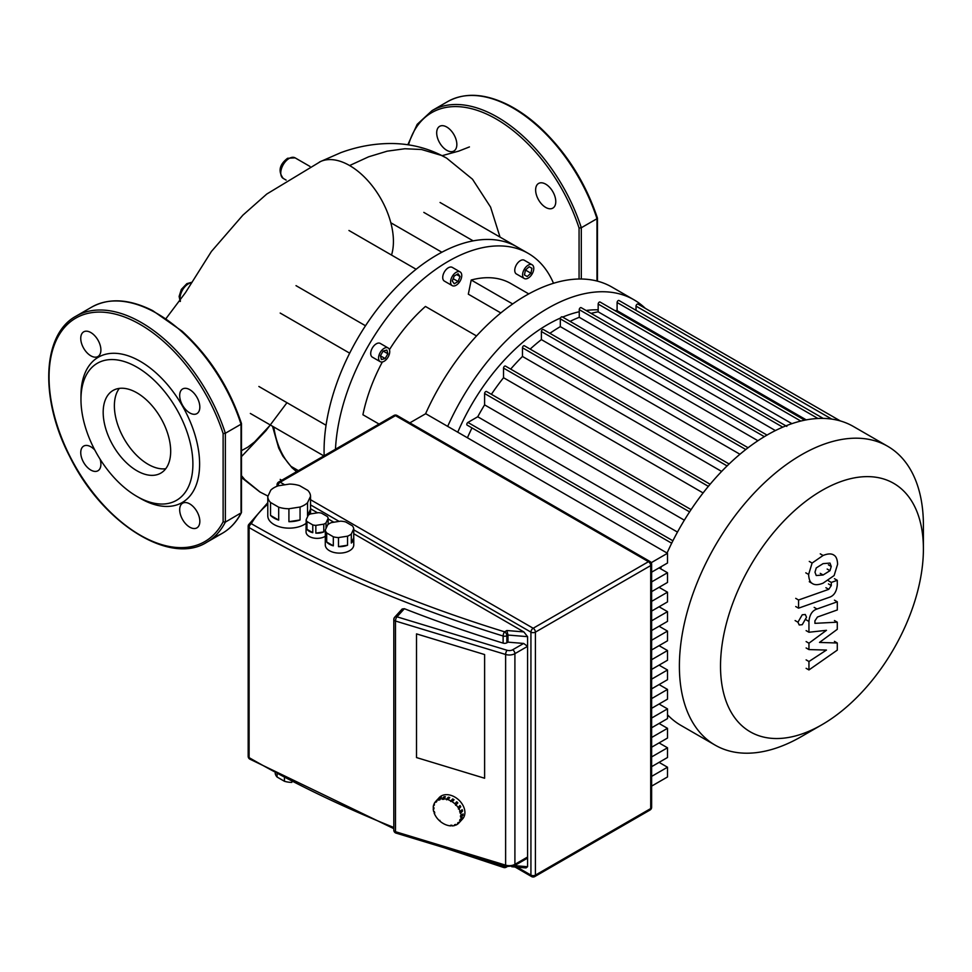 <?xml version="1.0" encoding="UTF-8"?>
<svg xmlns="http://www.w3.org/2000/svg" width="972" height="972" viewBox="0 0 972 972"><rect width="100%" height="100%" fill="white"/><g stroke="black" fill="none" stroke-linecap="round" stroke-linejoin="round"><path stroke-width="1.46" d="M119.325 388.387A47.725 27.556 -120 0 0 114.38 405.846A47.725 27.556 -120 0 0 131.621 449.793A47.725 27.556 -120 0 0 165.726 468.747M103.178 412.31A47.725 27.556 -120 0 0 124.015 460.339A47.725 27.556 -120 0 0 160.793 473.133A47.725 27.556 -120 0 0 170.683 451.287A47.725 27.556 -120 0 0 149.846 403.259A47.725 27.556 -120 0 0 113.068 390.465A47.725 27.556 -120 0 0 103.178 412.31M136.931 496.425L140.284 498.357A83.896 48.442 -120 0 0 199.612 464.106A83.896 48.442 -120 0 0 140.284 361.353A83.896 48.442 -120 0 0 80.968 395.604L80.968 399.492A79.145 45.696 -120 0 0 136.931 496.425A79.145 45.696 -120 0 0 192.893 464.106A79.145 45.696 -120 0 0 136.931 367.173A79.145 45.696 -120 0 0 80.968 399.492M189.759 527.176A14.252 8.226 -120 0 0 196.879 527.881A14.252 8.226 -120 0 0 199.066 516.46A14.252 8.226 -120 0 0 189.759 503.909A14.252 8.226 -120 0 0 182.639 503.204A14.252 8.226 -120 0 0 180.452 514.613A14.252 8.226 -120 0 0 189.759 527.176M94.819 450.048A14.252 8.226 -120 0 0 90.821 446.792A14.252 8.226 -120 0 0 83.701 446.087A14.252 8.226 -120 0 0 81.514 457.496A14.252 8.226 -120 0 0 90.821 470.059A14.252 8.226 -120 0 0 97.941 470.764A14.252 8.226 -120 0 0 100.067 459.136M90.821 355.813A14.252 8.226 -120 0 0 97.941 356.517A14.252 8.226 -120 0 0 100.128 345.096A14.252 8.226 -120 0 0 90.821 332.546A14.252 8.226 -120 0 0 83.701 331.841A14.252 8.226 -120 0 0 81.514 343.262A14.252 8.226 -120 0 0 90.821 355.813M189.759 412.93A14.252 8.226 -120 0 0 196.879 413.635A14.252 8.226 -120 0 0 199.066 402.226A14.252 8.226 -120 0 0 189.759 389.663A14.252 8.226 -120 0 0 182.639 388.958A14.252 8.226 -120 0 0 180.452 400.379A14.252 8.226 -120 0 0 189.759 412.93M241.032 511.479L241.032 424.217L225.358 433.257L223.123 433.548A129.009 74.48 -120 0 0 83.799 314.527A129.009 74.48 -120 0 0 83.799 479.961A129.009 74.48 -120 0 0 223.123 521.818L225.358 522.11L241.408 512.681C236.718 521.745 230.376 528.61 222.381 533.264L206.708 542.315C169.736 565.886 102.181 522.912 69.887 456.84C39.633 399.188 41.966 334.344 76.108 316.119A130.6 75.403 60 0 1 225.358 433.257L225.358 522.11A130.6 75.403 60 0 1 206.708 542.315M241.032 423.209L241.032 424.217A130.6 75.403 -120 0 0 91.781 307.067C108.961 297.699 129.264 298.89 152.713 310.639L182.165 331.245C209.369 356.202 229.137 386.965 241.481 423.549M814.986 572.204L816.237 567.94L823.09 563.639L829.991 563.08L831.242 566.469L829.991 570.673L823.09 574.999L816.237 575.533L814.986 572.204M823.09 583.151C818.205 585.12 814.536 585.18 812.106 583.334C810.016 582.107 808.862 579.154 808.619 574.452L812.106 563.055L823.09 555.474C828.023 553.493 831.692 553.433 834.122 555.279C836.212 556.531 837.366 559.508 837.609 564.222L834.122 575.558L823.09 583.151M812.811 583.808L809.275 581.693M809.275 561.415L812.106 563.055M833.417 554.805L834.122 555.279M829.177 597.355L798.559 608.168L798.559 600.003L828.739 589.348L831.303 585.557L831.303 582.422L837.281 580.308L837.281 584.95C836.588 591.741 833.891 595.872 829.177 597.355M795.728 606.528L798.559 608.168M795.728 598.363L798.559 600.003M828.472 580.794L831.303 582.422M834.45 578.68L837.281 580.308M802.24 614.79L805.278 614.486L806.529 617.256L802.24 624.692L799.215 624.984L797.951 622.214L802.24 614.79M819.493 642.431L837.281 643.002L837.281 650.134L808.947 669.939L808.947 661.519L826.455 650.061L808.947 649.588L808.947 643.209L826.455 630.318L808.947 632.25L808.935 621.448C809.591 614.681 812.288 610.538 817.002 609.019L837.305 601.802L837.305 609.954L817.476 617.013L814.925 620.804L814.925 623.344L837.281 622.177L837.281 629.321L819.493 642.431M834.45 641.362L837.281 643.002M806.116 668.299L808.947 669.939M806.116 659.879L808.947 661.519M806.116 647.959L808.947 649.588M806.116 641.569L808.947 643.209M806.116 630.621L808.947 632.25M834.462 600.161L837.305 601.802M834.45 620.549L837.281 622.177M284.432 778.171L284.432 781.269A17.411 10.048 0 0 0 291.807 782.411L291.807 782.023M270.532 502.475A21.372 12.332 180 0 1 267.786 496.558L270.775 490.131A21.372 12.332 180 0 1 278.271 485.806L289.401 484.08A21.372 12.332 180 0 1 299.631 485.672L307.784 490.374A21.372 12.332 180 0 1 310.53 496.279L310.53 509.207A21.372 12.332 180 0 1 310.53 509.34A21.372 12.332 180 0 1 307.541 515.634L307.541 502.706A21.372 12.332 180 0 1 300.056 507.032L300.056 519.959A21.372 12.332 180 0 1 288.915 521.685L288.915 508.757A21.372 12.332 180 0 1 278.685 507.177L278.685 520.105A21.372 12.332 180 0 1 274.043 518.076A21.372 12.332 180 0 1 270.532 515.391L270.532 502.475L278.685 507.177M306.144 523.301A21.372 12.332 180 0 1 274.043 524.528A21.372 12.332 180 0 1 267.786 515.804L267.786 509.34A21.372 12.332 180 0 1 267.786 509.207M326.021 528.476L326.021 522.875A11.081 6.403 180 0 1 323.773 524.163L323.773 531.915A11.081 6.403 180 0 1 315.839 533.142L315.839 525.39A11.081 6.403 180 0 1 312.777 524.916L312.777 532.668L306.958 529.315L306.958 521.563A11.081 6.403 180 0 1 306.144 519.801L308.27 515.209A11.081 6.403 180 0 1 310.505 513.921L318.452 512.681A11.081 6.403 180 0 1 321.513 513.155L327.321 516.521A11.081 6.403 180 0 1 328.147 518.283L328.147 524.43M312.777 532.668A11.081 6.403 180 0 1 309.303 531.32A11.081 6.403 180 0 1 306.958 529.315M325.316 536.277A11.081 6.403 180 0 1 309.303 536.483A11.081 6.403 180 0 1 306.059 531.963L306.059 526.8A11.081 6.403 180 0 1 306.144 526.034M326.701 532.96A14.252 8.226 180 0 1 325.316 529.983L327.746 524.759A14.252 8.226 180 0 1 331.525 522.572L340.565 521.174A14.252 8.226 180 0 1 345.728 521.976L352.35 525.803A14.252 8.226 180 0 1 353.735 528.78L353.735 537.832A14.252 8.226 180 0 1 353.772 538.427A14.252 8.226 180 0 1 351.317 543.044L351.317 534.005A14.252 8.226 180 0 1 347.539 536.18L347.539 545.231A14.252 8.226 180 0 1 338.487 546.629L338.487 537.577A14.252 8.226 180 0 1 333.323 536.787L333.323 545.827A14.252 8.226 180 0 1 329.459 544.247A14.252 8.226 180 0 1 326.701 542.012L326.701 532.96L333.323 536.787M353.772 538.427L353.772 544.891A14.252 8.226 180 0 1 344.987 552.485A14.252 8.226 180 0 1 329.459 550.711A14.252 8.226 180 0 1 325.28 544.891L325.28 538.427A14.252 8.226 180 0 1 325.316 537.832M333.323 545.827L326.701 542.012M325.316 529.983L325.316 539.023A14.252 8.226 180 0 1 325.28 538.427M353.735 537.832L351.317 543.044M351.317 534.005L353.735 528.78M347.539 545.231L338.487 546.629M338.487 537.577L347.539 536.18M323.773 531.915L315.839 533.142M315.839 525.39L323.773 524.163M306.958 521.563L312.777 524.916M326.021 522.875L328.147 518.283M306.144 519.801L306.144 527.553A11.081 6.403 180 0 1 306.059 526.8M300.056 519.959L288.915 521.685M288.915 508.757L300.056 507.032M310.53 509.207L307.541 515.634M307.541 502.706L310.53 496.279M278.685 520.105L270.532 515.391M267.786 496.558L267.786 509.486A21.372 12.332 180 0 1 267.786 509.34M284.432 781.269L277.093 777.041L277.093 774.271M275.173 773.238A17.411 10.048 0 0 0 277.093 777.041M484.615 778.244L416.514 757.565L416.514 633.878L484.615 654.557L484.615 778.244L416.514 757.565L416.514 633.878L484.615 654.557L484.615 778.244M651.629 786.117L667.497 776.956L667.497 767.224L651.629 776.385M659.077 762.364L667.497 767.224M651.629 766.665L667.497 757.504L667.497 747.784L651.629 756.933M659.077 742.924L667.497 747.784M651.629 747.213L667.497 738.052L667.497 728.332L651.629 737.493M659.077 723.472L667.497 728.332M651.629 727.761L667.497 718.612L667.497 708.88L651.629 718.041M659.077 704.02L667.497 708.88M651.629 708.321L667.497 699.16L667.497 689.427L651.629 698.589M659.077 684.567L667.497 689.427M651.629 688.869L667.497 679.707L667.497 669.987L651.629 679.136M659.077 665.127L667.497 669.987M651.629 669.416L667.497 660.255L667.497 650.535L651.629 659.696M659.077 645.675L667.497 650.535M651.629 649.964L667.497 640.815L667.497 631.083L651.629 640.244M659.077 626.223L667.497 631.083M651.629 630.524L667.497 621.363L667.497 611.643L651.629 620.792M659.077 606.771L667.497 611.643M651.629 611.072L667.497 601.911L667.497 592.191L651.629 601.352M659.077 587.331L667.497 592.191M651.629 591.62L667.497 582.459L667.497 572.739L651.629 581.9M659.077 567.879L667.497 572.739M651.629 572.168L667.497 563.019L667.497 553.287L425.724 413.708L409.856 422.856M651.204 562.691L667.497 553.287M310.53 508.757L317.565 512.827M328.147 518.927L333.846 522.219M353.735 533.701L523.847 631.922L527.577 636.66L527.577 866.72L526.01 867.923L511.758 866.745M523.847 631.922L506.874 630.512L507.992 635.044L527.577 636.66M396.054 833.113A3.171 1.203 -73.1 0 1 395.495 831.704A3.171 1.823 180 0 1 394.729 831.376A3.171 1.823 180 0 1 393.806 830.088A3.171 3.171 0 0 0 396.054 833.113L506.181 866.562L514.249 865.785A3.171 1.823 -120 0 0 514.905 864.339L514.905 653.658A3.171 1.823 -120 0 0 512.669 649.782A4.751 2.746 180 0 1 507.105 650.268A3.171 1.203 106.9 0 0 505.622 654.472A7.91 4.568 0 0 0 514.905 653.658L527.577 646.344L523.665 643.44L507.992 642.152L506.849 642.808A3.171 1.823 180 0 1 503.119 643.124A1079.054 622.991 0 0 1 404.376 608.703L402.177 608.994L394.632 617.281A3.171 3.171 0 0 0 393.806 619.407A3.171 1.823 0 0 0 394.729 620.707A3.171 1.823 0 0 0 395.495 621.023A3.171 1.203 -73.1 0 1 396.977 616.819A3.171 2.284 -137.7 0 0 394.632 617.281M506.181 866.562A3.171 1.203 -73.1 0 1 505.622 865.153A7.91 4.568 180 0 0 514.905 864.339L527.577 857.025L526.435 858.762L514.249 865.785M507.992 642.152L507.992 635.044L506.849 635.7A3.171 1.823 -120 0 0 504.614 631.824A3.171 1.215 107.1 0 0 503.119 636.016A3.171 1.823 0 0 0 506.849 635.7L506.849 642.808M447.91 799.616L446.513 799.191L448.347 797.174A15.831 11.433 42.3 0 1 449.052 797.368A15.831 11.433 42.3 0 1 449.757 797.599L447.91 799.616A15.831 11.433 42.3 0 1 450.862 800.94L452.709 798.923A15.831 11.433 42.3 0 1 454.046 799.725L452.199 801.754A15.831 11.433 42.3 0 1 454.872 803.82L456.706 801.791A15.831 11.433 42.3 0 1 457.836 802.896L456.002 804.913A15.831 11.433 42.3 0 1 458.116 807.513L459.963 805.496A15.831 11.433 42.3 0 1 460.777 806.784L458.942 808.813A15.831 11.433 42.3 0 1 460.303 811.681L462.137 809.664A15.831 11.433 42.3 0 1 462.575 811.025L460.728 813.042A15.831 11.433 42.3 0 1 461.202 815.909L463.049 813.892A15.831 11.433 42.3 0 1 463.049 815.18L461.202 817.209A15.831 11.433 42.3 0 1 460.728 819.797L462.575 817.768A15.831 11.433 42.3 0 1 462.137 818.874L460.303 820.89A15.831 11.433 42.3 0 1 458.942 822.944L460.777 820.915A15.831 11.433 42.3 0 1 460.752 820.951A15.831 11.433 42.3 0 1 460.716 820.988L462.599 818.934A15.831 11.433 42.3 0 0 463.231 805.885A15.831 11.433 42.3 0 0 450.899 795.339A15.831 11.433 42.3 0 0 439.198 797.611L437.376 799.713M458.893 822.883L458.116 823.734A15.831 11.433 42.3 0 1 456.002 825.046L455.601 824.414L454.471 824.827L454.872 825.459A15.831 11.433 42.3 0 1 452.199 825.908L451.992 825.24L450.656 825.24L450.862 825.896A15.831 11.433 42.3 0 1 447.91 825.435L446.513 825.009A15.831 11.433 42.3 0 1 443.548 823.673L442.224 822.871A15.831 11.433 42.3 0 1 439.551 820.805L439.927 820.392M455.686 824.56L454.872 825.459M451.47 825.24L450.862 825.896M460.303 820.89L459.647 820.502L460.084 819.396L460.728 819.797M459.647 820.502L460.449 819.627M458.116 823.734L457.569 823.199L458.383 822.397L458.942 822.944M435.48 801.681L437.315 799.664A15.831 11.433 42.3 0 1 438.141 798.863L436.307 800.892L436.853 801.426L436.027 802.216L435.48 801.681A15.831 11.433 42.3 0 0 434.12 803.735L434.338 805.217L433.682 804.828A15.831 11.433 42.3 0 0 433.22 807.416L433.901 807.623L433.901 808.911L433.22 808.704A15.831 11.433 42.3 0 0 433.682 811.584L434.338 811.584L434.763 812.944L434.12 812.944A15.831 11.433 42.3 0 0 435.48 815.812L436.307 817.112A15.831 11.433 42.3 0 0 438.421 819.7L439.551 820.805M433.22 808.704L433.901 807.963M433.682 804.828L434.484 803.953M436.027 802.216L436.805 801.378M440.255 797.55A15.831 11.433 42.3 0 1 441.397 797.137L439.551 799.166L439.952 799.798L438.421 799.579L440.571 798.048M438.822 800.211L439.648 799.3M444.058 796.7A15.831 11.433 42.3 0 1 445.395 796.7L443.767 799.385L442.224 798.717L444.058 796.7L444.787 797.356M442.43 799.385L444.277 797.356M446.513 799.822L448.347 797.793L449.307 798.085M448.347 797.174L448.347 797.793M452.199 801.754L450.862 800.94M450.656 801.475L452.502 799.458L453.657 800.15M456.002 804.913L454.872 803.82M456.33 802.204L457.836 802.896M455.601 805.302L457.435 803.285M458.942 808.813L458.116 807.513M459.562 805.934L460.777 806.784M458.383 809.008L460.23 806.991M460.728 813.042L459.647 811.681L460.303 811.681M461.664 810.186L462.575 811.025M460.084 813.042L461.931 811.025M436.307 800.892A15.831 11.433 42.3 0 1 438.421 799.579M439.551 799.166A15.831 11.433 42.3 0 1 442.224 798.717M443.548 798.729A15.831 11.433 42.3 0 1 446.513 799.191M461.202 817.209L460.521 817.002L460.521 815.702L461.202 815.909M462.356 814.645L463.049 815.18M460.521 817.002L462.356 814.973M923.4 549.01A143.455 82.827 -60 0 1 821.96 724.711A143.455 82.827 -60 0 1 720.519 666.136A143.455 82.827 -60 0 1 821.96 490.447A143.455 82.827 -60 0 1 923.4 549.01L923.4 525.257A172.542 99.618 120 0 0 887.667 446.27L853.38 426.477A172.542 99.618 120 0 0 767.115 435.031A172.542 99.618 120 0 0 667.059 553.044M801.39 736.582L821.96 724.711L801.39 736.582A172.542 99.618 120 0 1 715.125 745.123L680.837 725.343A172.542 99.618 120 0 1 667.497 714.76M887.667 446.27A172.542 99.618 120 0 0 801.39 454.823A172.542 99.618 120 0 0 688.674 606.868A172.542 99.618 120 0 0 715.125 745.123M570.066 321.368A160.672 92.765 -60 0 1 579.251 317.309L775.401 430.572M591.11 313.397A160.672 92.765 -60 0 1 598.169 311.818L791.901 423.658M615.167 310.554L614.79 310.542A160.672 92.765 -60 0 1 615.167 310.554A160.672 92.765 -60 0 1 617.099 310.663L806.262 419.88M598.169 309.837A152.762 88.197 120 0 0 586.092 310.505M579.251 311.757A152.762 88.197 120 0 0 562.654 317.103M560.516 318.014A152.762 88.197 120 0 0 547.722 324.527A152.762 88.197 120 0 0 457.751 432.188M467.423 437.777A160.672 92.765 -60 0 1 471.991 427.911M677.484 532.085L477.738 416.769A160.672 92.765 -60 0 1 484.603 404.874L684.337 520.19M491.382 394.328A160.672 92.765 -60 0 1 503.532 377.719L703.096 492.938M510.677 369.105A160.672 92.765 -60 0 1 522.462 356.445L721.637 471.432M530.165 349.106A160.672 92.765 -60 0 1 541.392 339.605L739.947 454.252M549.897 333.311A160.672 92.765 -60 0 1 560.322 326.628L757.941 440.729M636.028 310.335L636.028 306.107A1.58 0.911 -60 0 1 636.721 304.515A1.58 0.911 -60 0 1 637.936 304.09L840.355 420.949M617.099 310.663L617.099 302.523A1.58 0.911 -60 0 1 617.791 300.931A1.58 0.911 -60 0 1 619.006 300.506L823.235 418.422M598.169 311.818L598.169 304.066A1.58 0.911 -60 0 1 598.861 302.474A1.58 0.911 -60 0 1 600.089 302.049L804.694 420.183M579.251 317.309L579.251 309.667A1.58 0.911 -60 0 1 579.932 308.075A1.58 0.911 -60 0 1 581.159 307.65L786.834 426.392M767.017 435.079L562.229 316.848A1.58 0.911 120 0 0 561.014 317.273A1.58 0.911 120 0 0 560.322 318.865L560.322 326.628M748.088 447.74L543.299 329.508A1.58 0.911 120 0 0 542.084 329.933A1.58 0.911 120 0 0 541.392 331.525L541.392 339.605M729.122 463.972L524.37 345.765A1.58 0.911 120 0 0 523.155 346.19A1.58 0.911 120 0 0 522.462 347.782L522.462 356.445M710.119 484.25L505.44 366.08A1.58 0.911 120 0 0 504.225 366.505A1.58 0.911 120 0 0 503.532 368.096L503.532 377.719M691.08 509.62L486.522 391.509A1.58 0.911 120 0 0 485.295 391.935A1.58 0.911 120 0 0 484.603 393.526L484.603 404.874M671.688 543.214L467.119 425.104A1.58 0.911 -60 0 1 466.876 423.841A1.58 0.911 -60 0 1 467.909 422.443L477.738 416.769M661.434 566.506A172.542 99.618 120 0 0 660.583 568.754M645.311 308.343A172.542 99.618 120 0 0 633.999 299.826L611.947 287.092A172.542 99.618 120 0 0 439.405 386.71A172.542 99.618 120 0 0 425.566 413.793M633.999 299.826A172.542 99.618 120 0 0 461.457 399.431A172.542 99.618 120 0 0 447.679 426.38M380.186 352.52A7.91 4.568 -60 0 1 388.095 347.952A7.91 4.568 -60 0 1 388.095 357.089A7.91 4.568 -60 0 1 380.186 361.657A7.91 4.568 -60 0 1 380.186 352.52M380.186 361.657L372.349 357.137A7.91 4.568 -60 0 1 372.349 347.988A7.91 4.568 -60 0 1 380.259 343.42L388.095 347.952M524.236 269.353A7.91 4.568 -60 0 1 532.146 264.785A7.91 4.568 -60 0 1 532.146 273.922A7.91 4.568 -60 0 1 524.236 278.49A7.91 4.568 -60 0 1 524.236 269.353M524.236 278.49L516.399 273.97A7.91 4.568 -60 0 1 516.399 264.821A7.91 4.568 -60 0 1 524.309 260.253L532.146 264.785M452.211 276.485A7.91 4.568 -60 0 1 460.12 271.917A7.91 4.568 -60 0 1 460.12 281.054A7.91 4.568 -60 0 1 452.211 285.622A7.91 4.568 -60 0 1 452.211 276.485M452.211 285.622L444.374 281.102A7.91 4.568 -60 0 1 444.374 271.953A7.91 4.568 -60 0 1 452.284 267.385L460.12 271.917M335.474 449.222A159.882 92.304 -60 0 1 368.388 345.704A159.882 92.304 -60 0 1 528.27 253.4L517.08 246.937A159.882 92.304 120 0 0 437.133 254.858A159.882 92.304 120 0 0 357.198 339.24A159.882 92.304 120 0 0 324.077 450.668A159.882 92.304 120 0 0 324.174 455.747M528.27 253.4A159.882 92.304 -60 0 1 553.505 283.277M416.125 269.268L348.948 230.486M473.157 240.862L423.816 212.382M458.104 281.528L454.228 283.763L452.284 281.005L454.228 276.012L458.104 273.776L460.035 276.534L458.104 281.528L453.183 278.685M456.682 274.59L460.035 276.534M527.188 276.534L524.443 274.955L525.451 270.046L529.193 266.729L531.939 268.308L530.931 273.217L527.188 276.534M529.193 266.729L531.939 268.308M525.451 270.046L530.931 273.217M380.392 355.801L383.138 351.05L386.88 350.054L387.889 353.796L385.143 358.547L381.401 359.555L380.392 355.801L385.143 358.547M383.138 351.05L387.889 353.796M528.756 293.896L510.859 283.557A125.06 72.195 120 0 0 471.213 280.021L468.322 294.176L500.823 312.935M476.535 335.948L425.444 306.447A125.06 72.195 120 0 0 389.444 349.677M382.361 361.961A125.06 72.195 120 0 0 362.921 414.752L379.056 424.059M291.029 466.378L298.392 470.63M258.88 386.479L326.057 425.262M512.657 303.944L471.213 280.021M446.768 150.308A14.252 8.226 60 0 1 437.461 137.757A14.252 8.226 60 0 1 439.648 126.336A14.252 8.226 60 0 1 446.768 127.04A14.252 8.226 60 0 1 456.075 139.591A14.252 8.226 60 0 1 453.888 151.012A14.252 8.226 60 0 1 446.768 150.308M545.705 207.425A14.252 8.226 60 0 1 536.398 194.874A14.252 8.226 60 0 1 538.585 183.453A14.252 8.226 60 0 1 545.705 184.158A14.252 8.226 60 0 1 555.012 196.721A14.252 8.226 60 0 1 552.825 208.13A14.252 8.226 60 0 1 545.705 207.425M408.495 144.877A129.009 74.48 60 0 1 489.159 115.255A129.009 74.48 60 0 1 579.069 228.043L581.305 227.752L596.978 218.712L596.978 217.704L596.978 281.03M391.522 255.065A61.953 35.77 -120 0 0 352.642 167.415A61.953 35.77 -120 0 0 349.604 165.544A61.953 35.77 -120 0 0 320.809 161.388L266.778 194.035L242.903 215.14L211.398 251.481L185.506 292.584L166.018 318.573M296.691 471.614A145.411 83.957 -60 0 1 273.764 426.975M270.35 425.007L254.628 441.883L247.824 447.156L241.493 450.644M272.525 426.258L278.697 448.08L282.84 456.123L291.977 467.702L296.582 471.675M214.071 536.969A130.6 75.403 -120 0 0 222.369 533.264A130.6 75.403 -120 0 0 241.032 513.058M223.123 521.818L223.123 433.548M828.411 564.829L831.242 566.469M827.16 569.045L829.991 570.673M820.259 573.359L823.09 574.999M805.788 572.824L808.619 574.452M820.259 553.846L823.09 555.474M825.908 587.72L828.739 589.348M828.46 583.929L831.303 585.557M795.12 620.573L797.951 622.214M806.092 619.808L808.935 621.448M814.172 607.391L817.002 609.019M394.17 618.557A3.171 1.823 0 0 0 393.806 619.407L393.806 830.088M393.806 827.464A1079.054 622.991 180 0 1 249.099 757.638A3.171 1.823 180 0 1 248.176 756.35A3.171 3.171 0 0 0 249.755 759.083A3.171 1.823 -60.1 0 1 249.099 757.638L249.099 527.577A3.171 1.823 -60.1 0 1 251.335 523.701A3.171 2.466 -151 0 0 248.565 524.746A3.171 2.466 -151 0 0 248.322 525.731A3.171 1.823 0 0 0 248.176 526.277A3.171 1.823 0 0 0 249.099 527.577A1079.054 622.991 0 0 0 503.119 636.016L503.119 643.124M277.968 485.915A3.171 1.823 -60 0 1 280.203 482.209A3.171 1.823 -120 0 0 278.624 482.051A3.171 3.171 0 0 0 277.044 484.785A3.171 1.823 0 0 0 277.798 485.976M534.758 876.574A3.171 1.823 -120 0 0 535.414 875.116A3.171 1.823 180 0 1 530.931 875.116A3.171 1.823 120 0 0 531.587 876.574A3.171 3.171 0 0 0 534.758 876.574L650.049 810.004A3.171 3.171 0 0 0 651.629 807.27A3.171 1.823 180 0 1 650.705 808.558A3.171 1.823 60 0 1 650.049 810.004M393.915 415.481A3.171 1.823 60 0 1 395.495 415.639A3.171 1.823 -60 0 1 397.074 415.481A3.171 3.171 0 0 0 393.915 415.481L278.624 482.051M353.735 529.825L530.931 632.128A3.171 1.823 0 0 0 535.414 632.128A3.171 1.823 -120 0 0 533.178 628.252A3.171 1.823 120 0 0 530.931 632.128L530.931 875.116L517.201 867.194M650.049 561.537A3.171 1.823 120 0 0 648.47 561.695A3.171 1.823 60 0 1 650.705 565.57A3.171 1.823 0 0 0 651.629 564.27A3.171 3.171 0 0 0 650.049 561.537L397.074 415.481M535.414 632.128L650.705 565.57L650.705 808.558L535.414 875.116L535.414 632.128M284.711 484.809L280.203 482.209L395.495 415.639L648.47 561.695L533.178 628.252L310.53 499.705M310.53 504.881L339.131 521.393M505.197 866.271A3.171 1.823 180 0 1 503.119 866.088A3.171 1.215 107.1 0 0 503.678 867.498A3.171 3.171 0 0 0 506.193 867.218A3.171 1.823 -120 0 0 506.655 866.696M503.119 865.639L503.119 866.088A1079.054 622.991 180 0 1 474.166 856.842M527.577 866.72L514.504 865.639M506.874 630.512L504.614 631.824A1075.895 621.157 180 0 1 251.335 523.701A131.39 75.852 180 0 1 267.786 504.201M523.665 643.44L512.669 649.782M395.495 621.023L505.622 654.472L505.622 865.153L395.495 831.704L395.495 621.023M507.105 650.268L396.977 616.819L404.376 608.703M831.753 419.102L636.028 306.107M672.903 540.784L467.909 422.443M764.344 436.659L560.322 318.865M745.767 449.526L541.392 331.525M727.092 465.928L522.462 347.782M708.369 486.352L503.532 368.096M689.598 511.88L484.603 393.526M817.95 418.495L617.099 302.523M800.807 421.058L598.169 304.066M782.752 427.158L579.251 309.667M581.305 279.013L581.305 227.752A130.6 75.403 -120 0 0 432.054 110.614L417.17 124.355L407.815 144.767M579.069 228.043L579.069 279.013M597.428 218.044C585.302 182.056 565.911 151.62 539.241 126.761C529.047 117.515 518.647 110.201 508.028 104.818C484.821 93.361 464.725 92.279 447.728 101.562A130.6 75.403 60 0 1 596.978 218.712M180.44 301.101A11.871 6.853 -60 0 1 188.422 283.812A11.871 6.853 -60 0 1 191.12 282.767M289.158 158.436A11.871 6.853 -60 0 1 295.099 157.853L287.578 158.278C279.377 164.584 277.931 171.303 283.229 178.411A11.871 6.853 -60 0 1 281.406 168.897A11.871 6.853 -60 0 1 289.158 158.436M241.493 475.66L244.762 479.585L260.095 492.075L268.005 496.097M319.509 161.996L340.82 152.653C357.611 146.48 374.621 143.431 391.838 143.516C411.472 143.71 429.733 148.57 446.61 158.108L441.458 155.423L421.52 149.506L404.911 148.74L387.196 151.17L368.655 156.796L349.604 165.544M241.493 512.329L241.493 423.646M91.781 307.067L76.108 316.119M267.786 502.682L248.565 524.746A3.171 3.171 0 0 0 248.176 526.277L248.176 756.35M310.53 513.909L310.53 509.34M651.629 564.27L651.629 807.27M515.038 867.012L531.587 876.574M277.044 484.785L277.044 486.255M249.755 759.083A3.171 3.171 0 0 0 249.755 759.096L393.806 828.642M506.193 867.218L506.959 866.769M503.678 867.498L443.767 847.608M667.497 715.635L669.538 716.814L667.497 715.635M390.817 222.758L441.871 252.234M440.061 202.48L517.08 246.937M280.191 479.403L281.698 480.265M250.351 413.452L323.895 455.917M280.191 313.057L349.677 353.176M296.01 285.647L365.508 325.766M597.44 218.141L597.44 281.151M447.728 101.562L432.054 110.614M180.185 301.478L179.115 296.399L181.327 289.413L186.843 283.654L191.338 282.39M309.947 166.419L295.099 157.853M286.132 180.099L283.229 178.411M259.755 491.868L241.493 477.556M469.427 146.93L458.784 151.097L442.139 155.666M286.959 402.7L265.976 430.681L241.493 456.585M446.61 158.108L472.501 179.225L490.581 207.097L500.021 237.095"/></g></svg>
